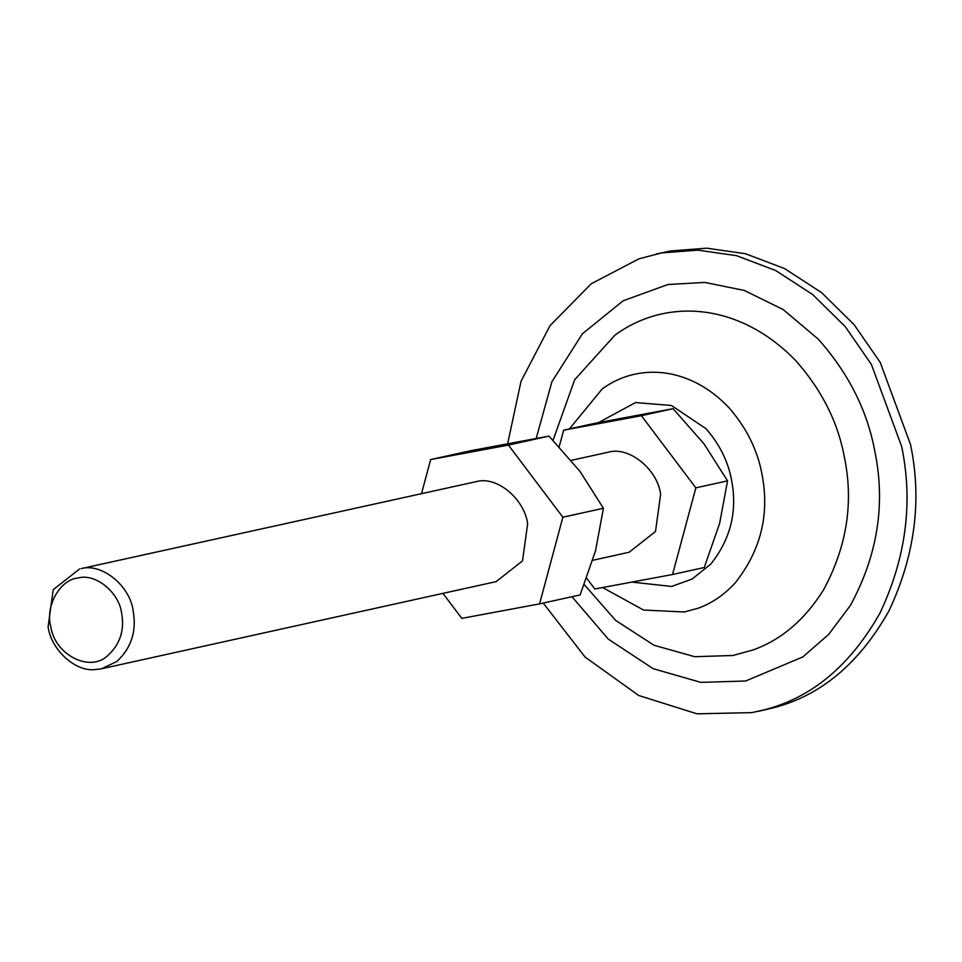<?xml version="1.0" encoding="UTF-8"?>
<svg xmlns="http://www.w3.org/2000/svg" width="962" height="962" viewBox="0 0 962 962"><rect width="100%" height="100%" fill="white"/><g stroke="black" fill="none" stroke-linecap="round" stroke-linejoin="round"><path stroke-width="1.44" d="M101.647 668.746L496.139 581.625L522.51 560.906L527.645 523.785C524.723 500.348 499.146 477.368 478.643 481.096L81.157 568.626C101.756 562.734 130.183 585.942 133.153 610.918C136.808 631.096 131.361 647.967 116.811 661.507L101.647 668.746L95.106 669.588C74.808 671.969 50.998 649.266 48.1 626.767L53.223 589.658L79.605 568.939M442.953 593.374L461.82 618.374L539.574 603.871L580.134 594.913L595.538 550.757L603.427 508.261L579.966 471.356L548.977 436.111L471.236 450.601L430.663 459.559L421.572 493.41M539.574 603.871L562.866 517.219L508.417 445.069L430.663 459.559M562.866 517.219L603.427 508.261M508.417 445.069L548.977 436.111M656.228 254.028L670.514 250.962L706.733 248.184L745.418 253.715L784.511 268.542L821.536 292.58L854.064 324.615L880.23 362.409L910.509 444.468C922.125 500.12 914.946 555.591 888.948 610.906C859.198 663.66 820.394 696.031 772.522 708.02L766.089 709.571M507.659 443.686L521.019 381.301L549.987 325.709L591.257 283.754L638.96 258.814L661.652 252.922L697.871 250.144L736.555 255.676L775.649 270.502L812.674 294.54L845.201 326.575L871.356 364.37L901.647 446.428C913.263 502.068 906.072 557.551 880.086 612.866C850.336 665.62 811.519 697.991 763.648 709.98L751.839 712.626L696.933 713.816L638.756 695.514L585.028 657.01L543.217 603.066M50.758 626.43C54.702 655.05 90.272 672.991 108.009 655.375C120.142 644.095 124.675 630.038 121.633 613.215C119.156 592.412 95.466 573.063 78.307 577.97C60.317 579.16 45.058 605.892 50.758 626.43M592.796 560.281L629.112 552.26L655.495 531.529L660.617 494.42C657.659 469.456 629.232 446.248 608.621 452.128L571.224 460.353M672.546 574.506L704.244 567.508L719.648 523.34L727.537 480.856L704.076 443.939L673.087 408.694L595.346 423.196L563.648 430.194L641.389 415.692L695.839 487.854L672.546 574.506L594.805 588.997L586.7 578.258M559.199 446.741L563.648 430.194M695.839 487.854L727.537 480.856M641.389 415.692L673.087 408.694M763.648 709.98L772.522 708.02M553.054 440.271L574.675 379.725L614.958 335.149C666.365 297.426 739.55 302.741 795.562 360.437C821.692 389.875 837.986 422.174 844.408 457.347C853.811 502.705 846.788 546.993 823.34 590.235C804.364 620.213 780.819 640.163 752.681 650.084L732.912 655.483L694.696 656.709L654.052 645.274L615.644 620.418L584.283 584.607M569.42 428.92L602.188 388.973C638.227 362.446 690.007 366.546 728.919 407.647C746.548 427.934 757.551 450.072 761.94 474.05C769.828 514.129 760.918 550.408 735.196 582.912C724.001 595.009 711.627 603.451 698.075 608.237L684.319 611.988L643.554 610.04L602.621 587.541M536.207 438.407L551.887 381.782L582.383 333.814L623.196 300.757L667.856 284.536L704.809 282.419L744.311 290.452L783.272 309.62L818.229 339.117C848.52 373.232 867.387 410.666 874.843 451.418C885.725 503.98 877.584 555.302 850.42 605.411L828.703 634.379L802.813 656.938L745.634 681.012L700.805 682.371L653.15 668.674L608.297 639.117L571.969 596.717M598.532 422.583L635.521 402.573L671.452 405.483L706.024 428.715C719.624 444.372 728.126 461.459 731.517 479.978C737.601 510.918 730.723 538.924 710.87 564.009L692.087 579.052L671.596 586.459L631.818 582.094M766.125 709.559L757.262 711.519"/></g></svg>
